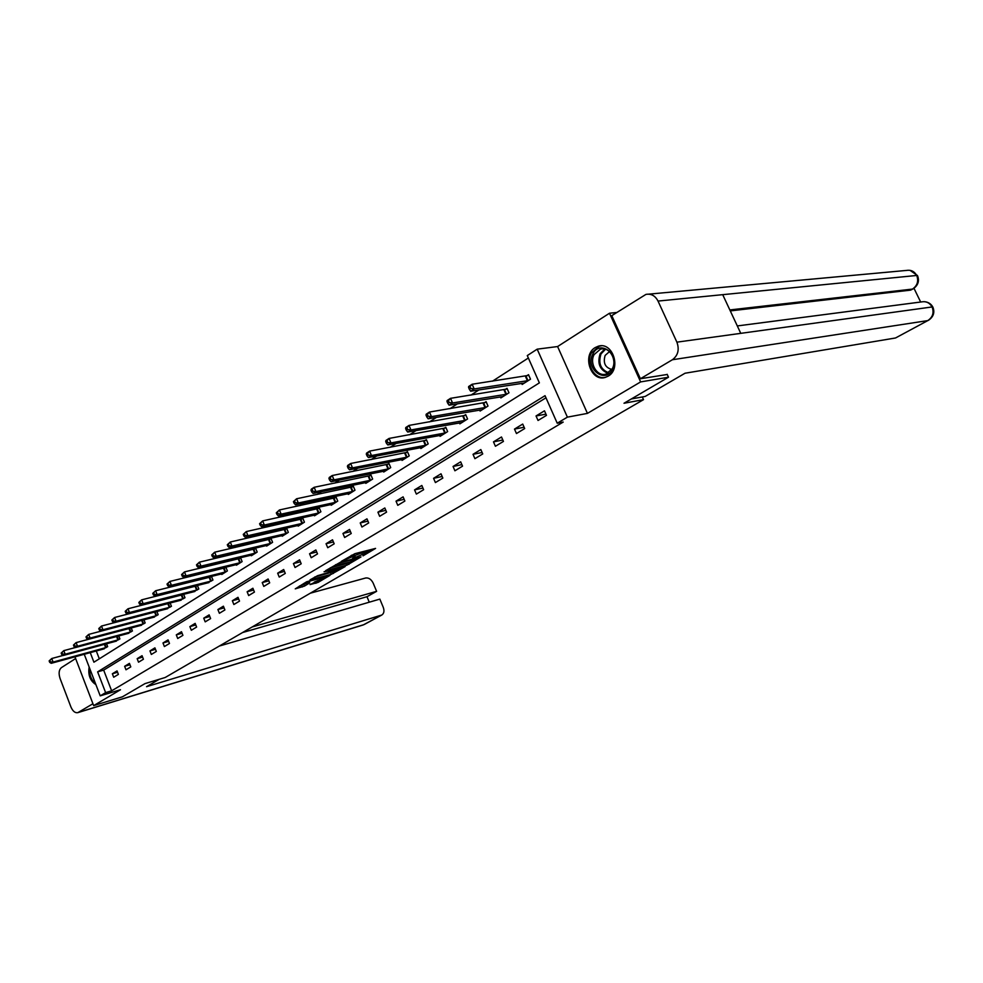 <?xml version="1.0" encoding="UTF-8"?>
<svg xmlns="http://www.w3.org/2000/svg" width="983" height="983" viewBox="0 0 983 983"><rect width="100%" height="100%" fill="white"/><g stroke="black" fill="none" stroke-linecap="round" stroke-linejoin="round"><path stroke-width="1.47" d="M363.01 555.862L375.567 548.403L354.912 553.675L341.298 561.391L351.681 556.968L355.047 556.476L352.418 558.602L364.079 553.785L365.676 553.748L363.01 555.862M608.133 376.17C621.711 368.92 612.728 341.433 598.352 346.188L595.243 347.552C581.801 355.06 590.918 382.215 605.282 377.398L608.133 376.17M310.026 584.59L318.037 582.44L330.005 575.35L306.659 581.764L295.256 588.866L304.46 586.089L309.756 582.882L304.288 583.927L310.997 580.744L326 577.046L310.026 584.59M545.97 397.808L103.67 670.123L111.644 690.816L105.623 692.622L100.217 695.853L84.243 654.26M667.162 374.302L668.489 377.214L624.008 403.251L643.521 399.651L165.169 677.508L144.98 683.615L122.42 696.812L93.655 705.622L120.479 689.747L100.217 695.853M668.489 377.214L640.633 381.908L609.497 313.233L557.594 346.544L537.185 349.162L567.388 417.148L557.226 423.206L545.037 395.682L97.636 671.856L105.623 692.622M557.594 346.544L587.441 413.388L640.633 381.908M587.441 413.388L567.388 417.148M111.644 690.816L563.21 422.076L557.226 423.206M346.852 565.213L360.994 556.931L340.327 562.288L325.643 570.656L346.852 565.213L346.213 563.689L349.321 562.239M345.193 566.552L331.222 574.355L310.014 579.872L317.595 575.694L328.199 572.573L331.959 570.275L324.046 571.774L345.07 566.257M74.954 656.804L93.655 705.622M616.746 312.471L609.497 313.233M643.521 399.651L642.304 396.96M544.484 410.82L536.042 415.956L538.033 420.478L546.487 415.367L544.484 410.82M522.723 424.066L514.49 429.079L516.456 433.54L524.689 428.551L522.723 424.066M501.502 436.98L493.491 441.859L495.407 446.27L503.443 441.416L501.502 436.98M480.834 449.563L473.02 454.318L474.9 458.68L482.727 453.937L480.834 449.563M460.671 461.826L453.052 466.458L454.908 470.783L462.538 466.163L460.671 461.826M441.011 473.794L433.577 478.316L435.395 482.579L442.841 478.07L441.011 473.794M421.83 485.467L414.568 489.878L416.362 494.093L423.636 489.706L421.83 485.467M403.104 496.857L396.026 501.158L397.783 505.336L404.873 501.047L403.104 496.857M384.82 507.978L377.914 512.18L379.647 516.308L386.577 512.118L384.82 507.978M366.978 518.84L360.22 522.944L361.928 527.035L368.699 522.944L366.978 518.84M349.543 529.444L342.944 533.462L344.628 537.504L351.238 533.499L349.543 529.444M332.512 539.802L326.061 543.734L327.72 547.728L334.183 543.82L332.512 539.802M315.862 549.939L309.559 553.773L311.193 557.73L317.509 553.908L315.862 549.939M299.594 559.831L293.425 563.591L295.035 567.51L301.203 563.775L299.594 559.831M283.682 569.513L277.661 573.187L279.233 577.07L285.267 573.421L283.682 569.513M268.113 578.987L262.228 582.575L263.776 586.421L269.686 582.845L268.113 578.987M252.889 588.252L247.126 591.766L248.662 595.563L254.437 592.073L252.889 588.252M237.997 597.32L232.357 600.748L233.868 604.52L239.52 601.105L237.997 597.32M223.411 606.192L217.894 609.546L219.381 613.281L224.91 609.939L223.411 606.192M209.146 614.879L203.727 618.172L205.201 621.858L210.62 618.59L209.146 614.879M195.162 623.382L189.866 626.601L191.316 630.263L196.625 627.056L195.162 623.382M181.474 631.713L176.289 634.871L177.714 638.495L182.912 635.35L181.474 631.713M168.068 639.872L162.981 642.968L164.382 646.556L169.481 643.472L168.068 639.872M154.921 647.871L149.944 650.893L151.333 654.457L156.322 651.434L154.921 647.871M142.043 655.698L137.165 658.671L138.529 662.198L143.42 659.237L142.043 655.698M129.424 663.378L124.632 666.302L125.984 669.792L130.788 666.892L129.424 663.378M117.051 670.91L112.357 673.773L113.684 677.238L118.39 674.387L117.051 670.91M528.35 358.009L492.434 381.22M478.942 389.932L470.894 395.141M457.427 403.841L449.919 408.695M436.464 417.382L429.473 421.904M416.055 430.579L409.555 434.769M396.161 443.431L390.14 447.314M376.772 455.952L371.205 459.553M357.873 468.166L352.737 471.484M339.442 480.073L334.724 483.132M321.453 491.697L317.128 494.498M303.907 503.038L299.962 505.594M286.778 514.109L283.19 516.431M270.042 524.91L266.798 527.011M253.712 535.477L250.788 537.357M237.751 545.786L235.146 547.47M222.146 555.862L219.848 557.349M206.897 565.716L204.882 567.019M191.98 575.35L190.247 576.48M177.395 584.774L175.932 585.721M163.129 593.99L161.925 594.776M149.17 603.009L148.212 603.636M135.519 611.844L134.782 612.323M96.285 650.967L99.308 658.819M521.678 383.37L522.157 384.451L530.501 379.18L528.51 374.67L526.249 376.108M500.396 396.899L500.851 397.931L508.985 392.795L507.019 388.334L504.832 389.735M479.655 410.071L480.085 411.066L488.01 406.053L486.094 401.654L483.955 403.018M459.442 422.923L459.847 423.87L467.576 418.979L465.684 414.629L463.595 415.956M439.72 435.444L440.101 436.354L447.646 431.598L445.791 427.286L443.751 428.588M420.478 447.67L420.847 448.543L428.195 443.886L426.376 439.634L424.386 440.9M401.703 459.589L402.059 460.425L409.235 455.891L407.441 451.676L405.5 452.917M383.37 471.226L383.714 472.037L390.718 467.601L388.949 463.435L387.056 464.64M365.479 482.579L365.799 483.366L372.643 479.04L370.91 474.912L369.055 476.091M347.994 493.675L348.314 494.424L354.986 490.21L353.278 486.13L351.472 487.273M330.915 504.512L331.222 505.237L337.747 501.109L336.063 497.079L334.306 498.197M314.228 515.104L314.523 515.805L320.9 511.774L319.242 507.781L317.521 508.875M297.923 525.463L298.193 526.126L304.435 522.182L302.801 518.238L301.117 519.307M281.974 535.575L282.232 536.226L288.326 532.368L286.729 528.461L285.082 529.505M266.368 545.479L266.626 546.106L272.586 542.333L271.013 538.463L269.403 539.483M251.107 555.149L251.353 555.764L257.19 552.065L255.629 548.244L254.056 549.239M236.178 564.623L236.424 565.213L242.125 561.6L240.589 557.803L239.053 558.786M221.568 573.888L221.802 574.465L227.38 570.926L225.869 567.166L224.37 568.125M211.345 576.407L209.993 577.267M211.48 576.382L212.955 580.056L207.266 582.956M197.018 585.524L195.912 586.224M197.411 585.426L198.824 588.989L193.258 591.84M182.985 594.445L182.125 594.998M183.624 594.285L184.988 597.738L179.545 600.539M169.26 603.181L168.634 603.574M170.12 602.96L171.447 606.314L166.102 609.055M156.887 611.451L158.165 614.707L152.943 617.41M143.923 619.781L145.165 622.939L140.041 625.581M131.218 627.928L132.41 631L127.397 633.605M118.759 635.915L119.914 638.913L114.999 641.457M106.545 643.754L107.663 646.654L102.846 649.161M90.239 652.614L93.913 662.198L539.372 382.879L527.281 355.576L537.185 349.162M103.67 670.123L97.636 671.856M536.042 415.956L545.958 414.162M514.49 429.079L524.111 427.261M493.491 441.859L502.829 440.028M473.02 454.318L482.1 452.475M453.052 466.458L461.875 464.627M433.577 478.316L442.153 476.472M414.568 489.878L422.923 488.035M396.026 501.158L404.148 499.327M377.914 512.18L385.827 510.361M360.22 522.944L367.937 521.137M342.944 533.462L350.464 531.656M326.061 543.734L333.397 541.94M309.559 553.773L316.723 552.004M293.425 563.591L300.405 561.834M277.661 573.187L284.468 571.442M262.228 582.575L268.875 580.855M247.126 591.766L253.626 590.058M232.357 600.748L238.697 599.065M217.894 609.546L224.099 607.887M203.727 618.172L209.797 616.513M189.866 626.601L195.801 624.979M176.289 634.871L182.088 633.261M162.981 642.968L168.658 641.371M149.944 650.893L155.498 649.321M137.165 658.671L142.596 657.123M124.632 666.302L129.953 664.766M112.357 673.773L117.567 672.261M89.146 667.015C87.905 675.026 90.153 680.887 95.904 684.61M365.627 553.638L365.025 552.188L363.427 552.237L364.079 553.785M354.679 555.592L363.427 552.237M355.01 556.378L354.408 554.916L352.762 554.965L353.413 556.525M351.545 555.272L352.762 554.965M365.307 552.864L370.849 549.608M330.227 567.855L346.213 563.689M358.365 558.319L340.155 562.804L335.879 565.36L349.948 562.067L358.365 558.319M333.544 571.479L332.733 571.959L333.348 573.482M314.621 577.07L332.733 571.959M334.724 571.172L341.47 567.953L333.188 570.165L329.44 572.45L334.724 571.172M299.336 586.089L304.73 584.049M314.29 582.083L318.099 580.535M468.584 387.499L469.395 389.379L470.796 388.469L469.985 386.589L468.584 387.499L468.633 386.528L472.135 384.242L474.175 388.936L470.673 391.209L524.394 383.038M528.805 375.334L472.135 384.242L469.985 386.589M528.24 380.605L474.175 388.936L470.796 388.469M470.673 391.209L469.395 389.379M592.81 354.113C599.777 338.852 620.629 354.802 612.483 369.35C605.258 384.476 584.848 368.453 592.81 354.113M612.323 368.699C617.447 359.766 609.227 346.213 600.502 349.1L594.113 354.593C589.075 363.55 597.283 377.017 606.044 374.081L612.323 368.699M609.497 351.595L605.135 355.416C602.948 363.034 605.209 367.703 611.918 369.436M601.412 345.819L599.311 346.163L591.361 352.983C585.266 363.882 594.912 380.335 605.688 377.275M89.736 668.551C89.306 675.002 91.235 680.003 95.498 683.566M94.737 681.575L90.497 670.541M91.886 674.141L93.471 678.282M631.332 398.963L645.143 396.456L685.028 373.233L895.525 337.98L927.805 320.593L672.384 359.753L640.4 378.738L667.248 374.474M672.384 359.753C678.037 355.49 679.548 349.629 676.894 342.158L740.764 333.348L722.714 294.667L658.02 301.068L676.894 342.158M658.02 301.068C655.182 295.686 651.151 293.462 645.917 294.409L611.782 315.654L640.4 378.738M920.666 302.027L913.993 288.326M928.308 320.421C933.395 316.993 934.944 312.631 932.965 307.31L932.093 306.954C934.219 312.668 932.781 317.214 927.805 320.593L895.525 337.98M910.59 290.132L913.06 288.904L910.59 290.132L730.283 310.898M729.841 309.94L912.47 289.088C917.372 285.684 918.786 281.138 916.734 275.461L917.63 275.916C919.547 281.15 918.011 285.488 913.06 288.904M159.271 679.29L146.541 686.699L381.797 615.039C384.046 613.478 384.525 610.885 383.235 607.261L379.843 599.102L219.356 646.04M362.924 625.041L77.817 712.65C75.089 713.142 72.779 711.237 70.899 706.912L60.074 678.467C58.476 673.441 58.906 669.841 61.351 667.666L75.617 658.549M77.817 712.65L92.93 703.754M369.252 602.198L366.978 596.706L376.612 591.336L373.221 583.202C371.279 579.319 368.748 577.586 365.639 578.004L310.321 593.191M376.612 591.336L252.226 626.945M366.978 596.706L242.604 632.536M447.019 401.555L447.83 403.411L449.194 402.526L448.383 400.659L447.019 401.555L447.118 400.56L450.533 398.336L452.536 402.969L449.12 405.193L503.038 396.554M507.302 388.973L450.533 398.336L448.383 400.659M506.773 394.183L452.536 402.969L449.194 402.526M449.12 405.193L447.83 403.411M426.044 415.231L426.831 417.062L428.158 416.202L427.372 414.359L426.044 415.231L426.18 414.224L429.497 412.049L431.476 416.632L428.146 418.795L482.223 409.714M486.364 402.268L429.497 412.049L427.372 414.359M485.872 407.417L431.476 416.632L428.158 416.202M428.146 418.795L426.831 417.062M405.61 428.551L406.384 430.357L407.675 429.522L406.901 427.703L405.61 428.551L405.782 427.519L409.014 425.418L410.955 429.952L407.712 432.041L461.924 422.555M465.942 415.231L409.014 425.418L406.901 427.703M465.475 420.306L410.955 429.952L407.675 429.522M407.712 432.041L406.384 430.357M385.705 441.527L386.466 443.321L387.72 442.497L386.97 440.703L385.705 441.527L385.926 440.482L389.071 438.43L390.976 442.915L387.818 444.955L442.129 435.076M446.036 427.875L389.071 438.43L386.97 440.703M445.606 432.889L390.976 442.915L387.72 442.497M387.818 444.955L386.466 443.321M366.303 454.171L367.052 455.94L368.281 455.141L367.531 453.372L366.303 454.171L366.561 453.114L369.633 451.111L371.5 455.547L368.416 457.537L422.825 447.29M426.622 440.2L369.633 451.111L367.531 453.372M426.217 445.152L371.5 455.547L368.281 455.141M368.416 457.537L367.052 455.94M347.404 466.495L348.129 468.24L349.334 467.466L348.596 465.709L347.404 466.495L347.687 465.438L350.673 463.484L352.516 467.859L349.518 469.8L403.988 459.208M407.675 452.229L350.673 463.484L348.596 465.709M407.294 457.12L352.516 467.859L349.334 467.466M349.518 469.8L348.129 468.24M328.961 478.512L329.686 480.245L330.853 479.483L330.128 477.75L328.961 478.512L329.28 477.443L332.193 475.539L333.999 479.864L331.074 481.756L385.594 470.845M389.182 463.964L332.193 475.539L330.128 477.75M388.826 468.805L333.999 479.864L330.853 479.483M331.074 481.756L329.686 480.245M310.972 490.234L311.685 491.942L312.827 491.205L312.115 489.497L310.972 490.234L311.328 489.153L314.167 487.298L315.948 491.574L313.098 493.429L367.642 482.198M371.119 475.428L314.167 487.298L312.115 489.497M370.788 480.208L315.948 491.574L312.827 491.205M313.098 493.429L311.685 491.942M293.425 501.674L294.126 503.37L295.244 502.645L294.544 500.949L293.425 501.674L296.583 498.774L298.328 503.001L295.551 504.807L350.108 493.294M353.487 486.622L296.583 498.774L294.544 500.949M353.18 491.353L298.328 503.001L295.244 502.645M295.551 504.807L294.126 503.37M276.297 512.831L276.985 514.514L278.078 513.802L277.39 512.131L276.297 512.831L279.418 509.968L281.138 514.158L278.422 515.915L332.979 504.132M336.272 497.558L279.418 509.968L277.39 512.131M335.977 502.227L281.138 514.158L278.078 513.802M278.422 515.915L276.985 514.514M259.586 523.73L260.249 525.389L261.318 524.701L260.642 523.042L259.586 523.73L262.658 520.904L264.353 525.045L261.699 526.765L316.231 514.723M319.438 508.248L262.658 520.904L260.642 523.042M319.168 512.868L264.353 525.045L261.318 524.701M261.699 526.765L260.249 525.389M243.256 534.383L243.919 536.018L244.951 535.342L244.288 533.708L243.256 534.383L246.291 531.582L247.949 535.686L245.369 537.357L299.876 525.069M302.985 518.692L246.291 531.582L244.288 533.708M302.739 523.251L247.949 535.686L244.951 535.342M245.369 537.357L243.919 536.018M227.294 544.779L227.958 546.401L228.965 545.737L228.314 544.115L227.294 544.779L230.305 542.014L231.939 546.069L229.408 547.715L283.878 535.194M286.913 528.903L230.305 542.014L228.314 544.115M286.68 533.413L231.939 546.069L228.965 545.737M229.408 547.715L227.958 546.401M211.714 554.94L212.353 556.538L213.348 555.899L212.697 554.289L211.714 554.94L214.687 552.2L216.297 556.218L213.827 557.828L268.236 545.086M271.185 538.893L214.687 552.2L212.697 554.289M270.976 543.353L216.297 556.218L213.348 555.899M213.827 557.828L212.353 556.538M196.477 564.869L197.116 566.454L198.087 565.827L197.448 564.242L196.477 564.869L199.414 562.165L200.999 566.134L198.591 567.707L252.926 554.768M255.801 548.661L199.414 562.165L197.448 564.242M255.617 553.073L200.999 566.134L198.087 565.827M198.591 567.707L197.116 566.454M181.585 574.576L182.211 576.149L183.157 575.534L182.531 573.961L181.585 574.576L184.485 571.909L186.057 575.841L183.686 577.365L237.96 564.242M240.761 558.221L184.485 571.909L182.531 573.961M240.577 562.583L186.057 575.841L183.157 575.534M183.686 577.365L182.211 576.149M167.024 584.062L167.638 585.622L168.56 585.02L167.946 583.46L167.024 584.062L169.899 581.432L171.435 585.315L169.125 586.814L223.301 573.507M226.029 567.572L169.899 581.432L167.946 583.46M225.869 571.885L171.435 585.315L168.56 585.02M169.125 586.814L167.638 585.622M152.783 593.351L153.385 594.887L154.294 594.31L153.68 592.761L152.783 593.351L155.621 590.746L157.133 594.592L154.872 596.067L208.961 582.587M211.615 576.726L155.621 590.746L153.68 592.761M211.48 580.99L157.133 594.592L154.294 594.31M154.872 596.067L153.385 594.887M138.849 602.432L139.439 603.955L140.323 603.39L139.733 601.854L138.849 602.432L141.65 599.851L143.149 603.673L140.938 605.11L194.917 591.471M197.509 585.684L141.65 599.851L139.733 601.854M197.374 589.911L143.149 603.673L140.323 603.39M140.938 605.11L139.439 603.955M125.21 611.328L125.799 612.839L126.66 612.274L126.07 610.762L125.21 611.328L127.987 608.772L129.461 612.544L127.286 613.957L181.155 600.171M183.698 594.457L127.987 608.772L126.07 610.762M183.575 598.635L129.461 612.544L126.66 612.274M127.286 613.957L125.799 612.839M111.865 620.027L112.443 621.526L113.291 620.973L112.713 619.474L111.865 620.027L114.606 617.496L116.055 621.244L113.942 622.62L167.688 608.686M170.157 603.058L114.606 617.496L112.713 619.474M170.059 607.199L116.055 621.244L113.291 620.973M113.942 622.62L112.443 621.526M98.792 628.542L99.369 630.029L100.192 629.489L99.627 628.002L98.792 628.542L101.507 626.048L102.945 629.747L100.868 631.098L154.491 617.041M156.899 611.475L101.507 626.048L99.627 628.002M156.813 615.567L102.945 629.747L100.192 629.489M100.868 631.098L99.369 630.029M86 636.886L86.565 638.348L87.376 637.82L86.811 636.357L86 636.886L88.679 634.416L90.092 638.078L88.065 639.405L141.552 625.225M143.321 619.929L88.679 634.416L86.811 636.357M143.825 623.787L90.092 638.078L87.376 637.82M88.065 639.405L86.565 638.348M73.467 645.057L74.02 646.507L74.819 645.991L74.253 644.541L73.467 645.057L76.121 642.612L77.51 646.249L75.519 647.539L128.884 633.236M129.658 628.346L76.121 642.612L74.253 644.541M131.108 631.836L77.51 646.249L74.819 645.991M75.519 647.539L74.02 646.507M61.179 653.056L61.732 654.494L62.507 653.99L61.966 652.552L61.179 653.056L63.809 650.635L65.185 654.236L63.231 655.501L116.449 641.1M75.482 647.502L63.809 650.635L61.966 652.552M118.636 639.724L65.185 654.236L62.507 653.99M63.231 655.501L61.732 654.494M49.15 660.908L49.691 662.333L50.452 661.829L49.912 660.404L49.15 660.908L51.755 658.512L53.107 662.075L51.202 663.316L104.272 648.805M63.121 655.428L51.755 658.512L49.912 660.404M106.41 647.453L53.107 662.075L50.452 661.829M51.202 663.316L49.691 662.333M361.719 552.667L362.371 554.228M354.728 555.567L355.379 557.128M351.091 555.542L351.681 556.968M348.363 562.792L348.99 564.328M330.607 572.843L331.222 574.355M332.893 569.452L333.188 570.165M303.833 584.578L304.46 586.089M301.707 585.45L302.334 586.974M317.423 580.941L318.037 582.44M315.322 581.813L315.936 583.312M525.991 376.182L527.982 380.691M525.438 376.317L527.429 380.814M607.986 373.294C599.691 369.829 597.086 363.317 600.146 353.757L604.68 349.014M605.54 349.248L601.006 353.905C598.045 363.255 600.625 369.559 608.747 372.815M737.299 325.938L921.403 301.928C926.084 301.056 929.648 302.739 932.093 306.954L740.764 333.348M722.714 294.667L916.734 275.461C914.399 271.345 910.958 269.674 906.412 270.436L648.805 294.138M78.394 712.38L363.649 624.733L381.158 615.297M363.071 624.991L364.3 624.475L363.071 624.991M504.574 389.809L506.515 394.257M504.021 389.944L505.975 394.392M483.697 403.091L485.614 407.49M483.144 403.227L485.061 407.626M463.337 416.042L465.229 420.392M462.796 416.178L464.676 420.527M443.493 428.662L445.348 432.962M442.952 428.809L444.795 433.098M424.14 440.974L425.958 445.225M423.587 441.121L425.406 445.373M405.254 452.991L407.036 457.193M404.701 453.138L406.495 457.341M386.81 464.726L388.568 468.879M386.27 464.861L388.027 469.026M368.809 476.177L370.542 480.294M368.269 476.313L370.001 480.441M351.226 487.359L352.934 491.426M350.685 487.507L352.393 491.574M334.06 498.283L335.731 502.313M333.52 498.43L335.191 502.46M317.276 508.948L318.922 512.942M316.735 509.108L318.394 513.089M300.872 519.393L302.506 523.337M300.343 519.54L301.965 523.484M284.837 529.591L286.446 533.499M284.308 529.739L285.906 533.646M269.158 539.556L270.73 543.427M268.629 539.716L270.202 543.587M253.823 549.325L255.371 553.146M253.295 549.472L254.843 553.306M238.82 558.86L240.344 562.657M238.291 559.02L239.815 562.817M224.124 568.211L225.635 571.959M223.608 568.358L225.107 572.118M209.748 577.353L211.247 581.064M209.232 577.5L210.718 581.223M195.678 586.298L197.141 589.984M195.162 586.458L196.625 590.144M181.892 595.071L183.342 598.721M181.376 595.231L182.826 598.88M168.4 603.66L169.826 607.273M167.884 603.82L169.309 607.433M155.167 612.065L156.58 615.653M154.663 612.225L156.064 615.813M142.216 620.31L143.604 623.861M141.699 620.47L143.088 624.021M129.51 628.395L130.886 631.909M128.994 628.555L130.37 632.069M117.088 636.37L118.415 639.798M116.559 636.505L117.899 639.958M104.898 644.197L106.189 647.539M104.382 644.344L105.685 647.686M598.352 346.188L601.154 345.819M335.596 564.684L335.879 565.36M304.042 583.312L304.288 583.927M602.714 348.805L600.502 349.1M917.434 275.498L910 270.325M932.781 306.942C931.073 303.882 928.357 302.125 924.622 301.695M381.797 615.039L364.3 624.475"/></g></svg>
